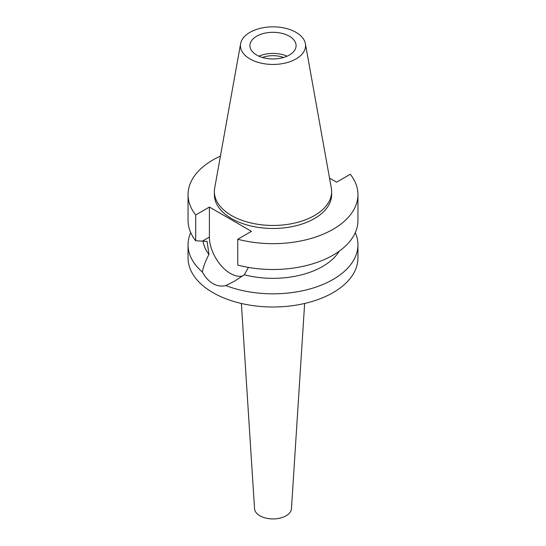 <?xml version="1.0" encoding="UTF-8"?>
<svg xmlns="http://www.w3.org/2000/svg" width="546" height="546" viewBox="0 0 546 546"><rect width="100%" height="100%" fill="white"/><g stroke="black" fill="none" stroke-linecap="round" stroke-linejoin="round"><path stroke-width="0.82" d="M249.972 32.344A32.562 18.803 180 0 1 283.893 27.921A32.562 18.803 180 0 1 305.391 43.7A32.562 18.803 180 0 1 296.028 58.934A32.562 18.803 180 0 1 259.002 62.613A32.562 18.803 180 0 1 240.609 43.7A32.562 18.803 180 0 1 249.972 32.344M256.675 36.213A23.082 13.329 0 0 0 249.918 45.639A23.082 13.329 0 0 0 264.168 57.951A23.082 13.329 0 0 0 289.325 55.064A23.082 13.329 0 0 0 296.082 45.639A23.082 13.329 0 0 0 281.832 33.326A23.082 13.329 0 0 0 256.675 36.213M305.391 43.7L331.32 188.111A58.634 33.852 180 0 1 331.634 191.605A58.634 33.852 180 0 1 314.462 215.54A58.634 33.852 180 0 1 250.559 222.877A58.634 33.852 180 0 1 214.366 191.605A58.634 33.852 180 0 1 214.68 188.111L240.609 43.7M214.366 191.605L214.366 194.622A58.634 33.852 0 0 0 250.559 225.894A58.634 33.852 0 0 0 314.462 218.557A58.634 33.852 0 0 0 331.634 194.622L331.634 191.605M329.525 178.098L336.595 182.18L350.293 174.27A84.951 49.044 180 0 1 357.951 194.622A84.951 49.044 180 0 1 333.067 229.3A84.951 49.044 180 0 1 237.756 239.244L251.453 231.333L209.405 207.057L195.707 214.967A84.951 49.044 180 0 1 188.049 194.622A84.951 49.044 180 0 1 212.933 159.937A84.951 49.044 180 0 1 220.427 156.095M188.049 194.622L188.049 220.454A84.951 49.044 0 0 0 195.707 240.806L207.098 241.352L208.968 254.402C205.528 260.892 203.324 266.762 202.361 272.031A84.951 49.044 180 0 1 188.049 244.779A84.951 49.044 180 0 1 190.704 232.616M195.707 214.967L195.707 240.806M242.492 276.051A29.737 17.165 60 0 1 230.426 273.485A29.737 17.165 60 0 1 209.405 237.066L209.405 207.057M357.951 194.622L357.951 220.454A84.951 49.044 0 0 1 333.067 255.139A84.951 49.044 0 0 1 237.756 265.083L237.756 239.244M203.057 241.114A70.175 40.52 0 0 0 208.968 254.402M202.361 272.031C205.248 277.293 208.77 281.149 212.933 283.586C217.144 285.981 221.437 286.643 225.805 285.565L234.302 281.306L244.274 274.781L248.464 267.41M188.049 244.779L188.049 257.951A84.951 49.044 0 0 0 240.493 303.262A84.951 49.044 0 0 0 333.067 292.636A84.951 49.044 0 0 0 357.951 257.951L357.951 244.779A84.951 49.044 180 0 1 333.067 279.463A84.951 49.044 180 0 1 225.805 285.565M244.274 274.781A70.175 40.52 0 0 0 322.625 266.468A70.175 40.52 0 0 0 339.278 251.14M355.296 232.616A84.951 49.044 180 0 1 357.951 244.779M241.366 303.474L254.545 508.66A18.468 10.661 0 0 0 266.25 518.188A18.468 10.661 0 0 0 286.056 515.799A18.468 10.661 0 0 0 291.455 508.66L304.634 303.474M283.565 57.487A19.206 11.091 0 0 0 262.435 57.487M258.906 56.197A23.082 13.329 180 0 1 287.094 56.197M202.436 241.086L209.405 237.066M234.814 281.006L234.302 281.306"/></g></svg>
